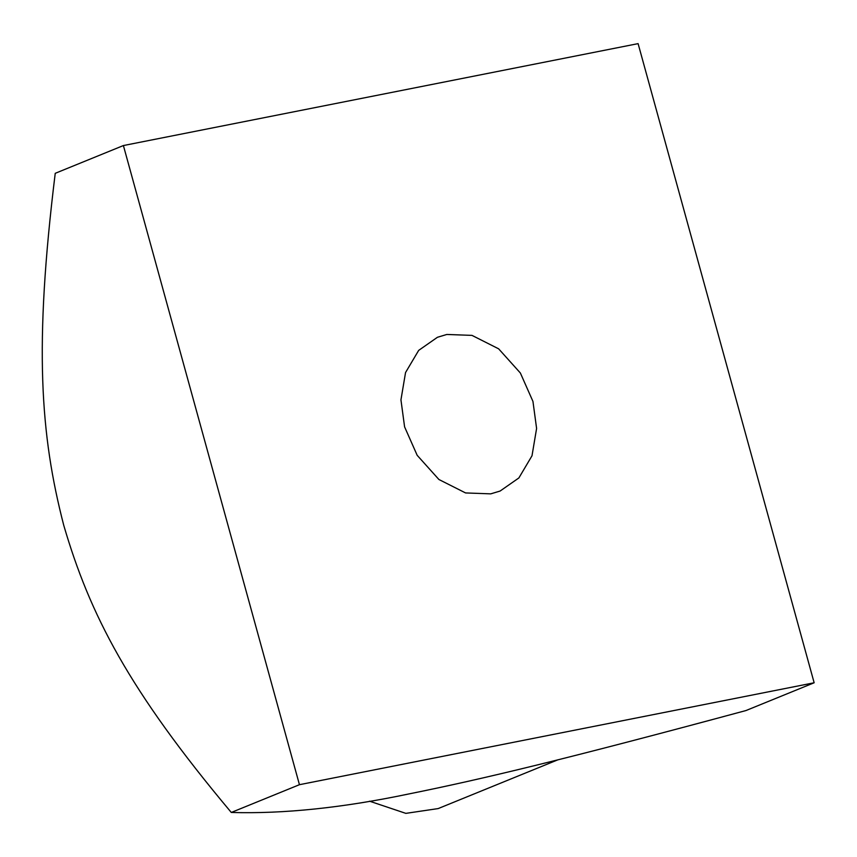 <?xml version="1.0" encoding="UTF-8"?>
<svg xmlns="http://www.w3.org/2000/svg" width="857" height="857" viewBox="0 0 857 857"><rect width="100%" height="100%" fill="white"/><g stroke="black" fill="none" stroke-linecap="round" stroke-linejoin="round"><path stroke-width="1.29" d="M404.59 426.872L400.947 399.876L405.543 372.549L418.677 350.384L437.456 337.272L446.818 334.466L471.993 335.387L498.635 348.82L520.37 373.009L532.958 401.451L536.6 428.446L532.004 455.774L518.881 477.938L500.092 491.05L490.729 493.857L465.565 492.936L438.913 479.502L417.177 455.313L404.59 426.872M231.283 812.457C283.571 814 342.843 807.819 409.11 793.893C482.898 778.992 564.849 759.398 745.986 710.539L814.15 682.772L638.101 43.632L123.397 145.551L55.234 173.318C33.926 346.485 40.354 434.81 63.739 525.287C89.878 614.63 128.507 689.842 231.283 812.457L299.447 784.691L814.15 682.772M123.397 145.551L299.447 784.691M807.38 658.187L644.871 68.206M369.56 801.188L405.832 813.368L438.163 808.579L557.853 759.827"/></g></svg>
